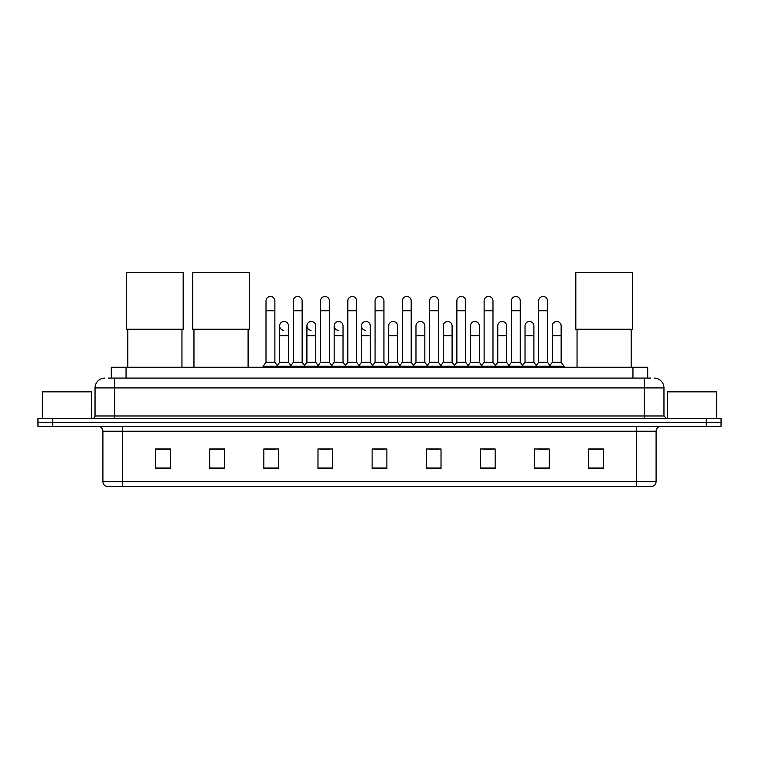 <?xml version="1.0" encoding="UTF-8"?>
<svg xmlns="http://www.w3.org/2000/svg" width="759" height="759" viewBox="0 0 759 759"><rect width="100%" height="100%" fill="white"/><g stroke="black" fill="none" stroke-linecap="round" stroke-linejoin="round"><path stroke-width="1.14" d="M111.288 378.077L111.288 367.242L647.712 367.242L647.712 378.077M108.556 378.077L650.672 378.077M108.328 378.077L114.723 378.077L114.723 387.915L95.036 387.915L95.036 415.97A2.457 2.457 0 0 1 92.579 418.427M104.884 378.077A9.839 9.839 0 0 0 95.036 387.915M654.116 378.077A9.839 9.839 0 0 1 663.964 387.915L663.964 415.97L666.421 418.427M52.713 418.427L37.95 418.427L37.95 422.365L52.713 422.365L37.95 422.365L37.95 426.302L52.713 426.302L52.713 422.365L706.287 422.365L52.713 422.365L52.713 418.427L706.287 418.427L706.287 422.365L721.05 422.365L706.287 422.365L706.287 426.302L52.713 426.302M706.287 426.302L721.05 426.302L721.05 418.427L706.287 418.427M656.089 481.623C655.947 483.976 654.77 485.551 652.541 486.348L636.403 486.348L636.403 481.623L656.089 481.623L656.089 431.226A4.924 4.924 0 0 1 661.004 426.302M636.403 486.348L106.459 486.348A4.924 4.924 0 0 1 102.911 481.623L102.911 431.226C102.626 428.237 100.985 426.596 97.996 426.302M603.424 468.673L603.424 448.986L588.661 448.986L588.661 468.673L603.424 468.673M549.288 468.673L549.288 448.986L534.526 448.986L534.526 468.673L549.288 468.673M495.153 468.673L495.153 448.986L480.39 448.986L480.39 468.673L495.153 468.673M441.017 468.673L441.017 448.986L426.254 448.986L426.254 468.673L441.017 468.673M170.339 468.673L170.339 448.986L155.576 448.986L155.576 468.673L170.339 468.673M224.474 468.673L224.474 448.986L209.712 448.986L209.712 468.673L224.474 468.673M278.61 468.673L278.61 448.986L263.847 448.986L263.847 468.673L278.61 468.673M332.746 468.673L332.746 448.986L317.983 448.986L317.983 468.673L332.746 468.673M386.881 468.673L386.881 448.986L372.119 448.986L372.119 468.673L386.881 468.673M483.635 449.091L493.483 449.091M538.169 449.091L548.007 449.091M320.051 449.091L329.89 449.091M265.517 449.091L275.365 449.091M429.11 449.091L438.949 449.091M374.576 449.091L384.424 449.091M224.474 449.091L209.712 449.091M170.339 449.091L155.576 449.091M603.424 449.091L588.661 449.091M91.592 418.427L91.592 391.853L42.381 391.853L42.381 418.427M127.816 329.254L127.816 367.242M181.951 329.254L181.951 367.242M126.582 272.652L183.185 272.652L183.185 329.254L126.582 329.254L126.582 272.652M193.962 329.254L193.962 367.242M248.098 329.254L248.098 367.242M192.729 272.652L249.332 272.652L249.332 329.254L192.729 329.254L192.729 272.652M577.049 329.254L577.049 367.242M631.184 329.254L631.184 367.242M575.815 272.652L632.418 272.652L632.418 329.254L575.815 329.254L575.815 272.652M266.011 310.744L274.872 310.744L274.872 362.328L266.011 362.328L266.011 300.906A4.431 4.431 0 0 1 270.716 296.484A4.431 4.431 0 0 1 274.872 300.906A4.431 4.431 0 0 0 270.716 296.484M266.011 362.328L263.06 366.265L263.06 367.242M274.872 362.328L277.822 366.265L263.06 366.265M293.278 362.328L293.278 310.744L302.139 310.744L302.139 362.328L293.278 362.328L290.327 366.265L277.822 366.265L277.822 367.242M293.278 310.744L293.278 300.906A4.431 4.431 0 0 1 297.983 296.484A4.431 4.431 0 0 1 302.139 300.906A4.431 4.431 0 0 0 297.983 296.484M302.139 362.328L305.09 366.265L290.327 366.265L290.327 367.242M320.545 362.328L320.545 310.744L329.397 310.744L329.397 362.328L320.545 362.328L317.585 366.265L305.09 366.265L305.09 367.242M320.545 310.744L320.545 300.906A4.431 4.431 0 0 1 325.25 296.484A4.431 4.431 0 0 1 329.397 300.906A4.431 4.431 0 0 0 325.25 296.484M329.397 362.328L332.357 366.265L317.585 366.265L317.585 367.242M347.802 362.328L347.802 310.744L356.664 310.744L356.664 362.328L347.802 362.328L344.852 366.265L332.357 366.265L332.357 367.242M347.802 310.744L347.802 300.906A4.431 4.431 0 0 1 352.518 296.484A4.431 4.431 0 0 1 356.664 300.906A4.431 4.431 0 0 0 352.518 296.484M356.664 362.328L359.614 366.265L344.852 366.265L344.852 367.242M375.069 362.328L375.069 310.744L383.931 310.744L383.931 362.328L375.069 362.328L372.119 366.265L359.614 366.265L359.614 367.242M375.069 310.744L375.069 300.906A4.431 4.431 0 0 1 379.775 296.484A4.431 4.431 0 0 1 383.931 300.906A4.431 4.431 0 0 0 379.775 296.484M383.931 362.328L386.881 366.265L372.119 366.265L372.119 367.242M402.336 362.328L402.336 310.744L411.198 310.744L411.198 362.328L402.336 362.328L399.386 366.265L386.881 366.265L386.881 367.242M402.336 310.744L402.336 300.906A4.431 4.431 0 0 1 407.042 296.484A4.431 4.431 0 0 1 411.198 300.906A4.431 4.431 0 0 0 407.042 296.484M411.198 362.328L414.148 366.265L399.386 366.265L399.386 367.242M429.603 362.328L429.603 310.744L438.455 310.744L438.455 362.328L429.603 362.328L426.643 366.265L414.148 366.265L414.148 367.242M429.603 310.744L429.603 300.906A4.431 4.431 0 0 1 434.309 296.484A4.431 4.431 0 0 1 438.455 300.906A4.431 4.431 0 0 0 434.309 296.484M438.455 362.328L441.415 366.265L426.643 366.265L426.643 367.242M456.861 362.328L456.861 310.744L465.722 310.744L465.722 362.328L456.861 362.328L453.91 366.265L441.415 366.265L441.415 367.242M456.861 310.744L456.861 300.906A4.431 4.431 0 0 1 461.576 296.484A4.431 4.431 0 0 1 465.722 300.906A4.431 4.431 0 0 0 461.576 296.484M465.722 362.328L468.673 366.265L453.91 366.265L453.91 367.242M484.128 362.328L484.128 310.744L492.989 310.744L492.989 362.328L484.128 362.328L481.178 366.265L468.673 366.265L468.673 367.242M484.128 310.744L484.128 300.906A4.431 4.431 0 0 1 488.834 296.484A4.431 4.431 0 0 1 492.989 300.906A4.431 4.431 0 0 0 488.834 296.484M492.989 362.328L495.94 366.265L481.178 366.265L481.178 367.242M511.395 362.328L511.395 310.744L520.257 310.744L520.257 362.328L511.395 362.328L508.445 366.265L495.94 366.265L495.94 367.242M511.395 310.744L511.395 300.906A4.431 4.431 0 0 1 516.101 296.484A4.431 4.431 0 0 1 520.257 300.906A4.431 4.431 0 0 0 516.101 296.484M520.257 362.328L523.207 366.265L508.445 366.265L508.445 367.242M538.662 362.328L538.662 310.744L547.524 310.744L547.524 362.328L538.662 362.328L535.712 366.265L523.207 366.265L523.207 367.242M538.662 310.744L538.662 300.906A4.431 4.431 0 0 1 543.368 296.484A4.431 4.431 0 0 1 547.524 300.906A4.431 4.431 0 0 0 543.368 296.484M547.524 362.328L550.474 366.265L535.712 366.265L535.712 367.242M561.148 362.328L561.148 335.744L552.296 335.744L552.296 362.328L561.148 362.328L564.108 366.265L550.474 366.265L550.474 367.242M283.79 330.326A4.431 4.431 0 0 1 279.644 325.905A4.431 4.431 0 0 1 284.35 321.484A4.431 4.431 0 0 1 288.505 325.905L288.505 335.744L279.644 335.744L279.644 325.905M288.505 335.744L288.505 362.328L279.644 362.328L279.644 335.744M279.644 362.328L277.253 365.506M288.505 362.328L290.887 365.506M311.057 330.326A4.431 4.431 0 0 1 306.911 325.905A4.431 4.431 0 0 1 311.617 321.484A4.431 4.431 0 0 1 315.763 325.905L315.763 335.744L306.911 335.744L306.911 325.905M315.763 335.744L315.763 362.328L306.911 362.328L306.911 335.744M306.911 362.328L304.52 365.506M315.763 362.328L318.154 365.506M338.324 330.326A4.431 4.431 0 0 1 334.169 325.905A4.431 4.431 0 0 1 338.884 321.484A4.431 4.431 0 0 1 343.03 325.905L343.03 335.744L334.169 335.744L334.169 325.905M343.03 335.744L343.03 362.328L334.169 362.328L334.169 335.744M334.169 362.328L331.787 365.506M343.03 362.328L345.421 365.506M365.591 330.326A4.431 4.431 0 0 1 361.436 325.905A4.431 4.431 0 0 1 366.142 321.484A4.431 4.431 0 0 1 370.297 325.905L370.297 335.744L361.436 335.744L361.436 325.905M370.297 335.744L370.297 362.328L361.436 362.328L361.436 335.744M361.436 362.328L359.054 365.506M370.297 362.328L372.688 365.506M388.703 325.905A4.431 4.431 0 0 1 393.409 321.484A4.431 4.431 0 0 1 397.564 325.905L397.564 335.744L388.703 335.744L388.703 325.905M397.564 335.744L397.564 362.328L388.703 362.328L388.703 335.744M388.703 362.328L386.312 365.506M397.564 362.328L399.946 365.506M415.97 325.905A4.431 4.431 0 0 1 420.676 321.484A4.431 4.431 0 0 1 424.831 325.905L424.831 335.744L415.97 335.744L415.97 325.905M424.831 335.744L424.831 362.328L415.97 362.328L415.97 335.744M415.97 362.328L413.579 365.506M424.831 362.328L427.213 365.506M443.237 325.905A4.431 4.431 0 0 1 447.943 321.484A4.431 4.431 0 0 1 452.089 325.905L452.089 335.744L443.237 335.744L443.237 325.905M452.089 335.744L452.089 362.328L443.237 362.328L443.237 335.744M443.237 362.328L440.846 365.506M452.089 362.328L454.48 365.506M470.495 325.905A4.431 4.431 0 0 1 475.21 321.484A4.431 4.431 0 0 1 479.356 325.905L479.356 335.744L470.495 335.744L470.495 325.905M479.356 335.744L479.356 362.328L470.495 362.328L470.495 335.744M470.495 362.328L468.113 365.506M479.356 362.328L481.747 365.506M497.762 325.905A4.431 4.431 0 0 1 502.467 321.484A4.431 4.431 0 0 1 506.623 325.905L506.623 335.744L497.762 335.744L497.762 325.905M506.623 335.744L506.623 362.328L497.762 362.328L497.762 335.744M497.762 362.328L495.38 365.506M506.623 362.328L509.004 365.506M525.029 325.905A4.431 4.431 0 0 1 529.735 321.484A4.431 4.431 0 0 1 533.89 325.905L533.89 335.744L525.029 335.744L525.029 325.905M533.89 335.744L533.89 362.328L525.029 362.328L525.029 335.744M525.029 362.328L522.638 365.506M533.89 362.328L536.271 365.506M552.296 335.744L552.296 325.905A4.431 4.431 0 0 1 557.002 321.484A4.431 4.431 0 0 1 561.148 325.905L561.148 335.744M552.296 362.328L549.905 365.506M564.108 366.265L564.108 367.242M716.619 418.427L716.619 391.853L667.408 391.853L667.408 418.427M126.051 378.077L126.051 367.242M632.949 378.077L632.949 367.242M114.723 418.427L114.723 415.97L663.964 415.97M95.036 415.97L114.723 415.97L114.723 387.915L644.277 387.915L644.277 418.427M663.964 387.915L644.277 387.915L644.277 378.077M636.403 426.302L636.403 431.226L102.911 431.226M656.089 431.226L636.403 431.226L636.403 481.623L122.597 481.623L122.597 486.348M102.911 481.623L122.597 481.623L122.597 426.302M386.881 467.99L372.119 467.99M332.746 467.99L317.983 467.99M278.61 467.99L263.847 467.99M224.474 467.99L209.712 467.99M170.339 467.99L155.576 467.99M441.017 467.99L426.254 467.99M495.153 467.99L480.39 467.99M549.288 467.99L534.526 467.99M603.424 467.99L588.661 467.99M274.872 310.744L274.872 300.906M302.139 310.744L302.139 300.906M329.397 310.744L329.397 300.906M356.664 310.744L356.664 300.906M383.931 310.744L383.931 300.906M411.198 310.744L411.198 300.906M438.455 310.744L438.455 300.906M465.722 310.744L465.722 300.906M492.989 310.744L492.989 300.906M520.257 310.744L520.257 300.906M547.524 310.744L547.524 300.906"/></g></svg>
